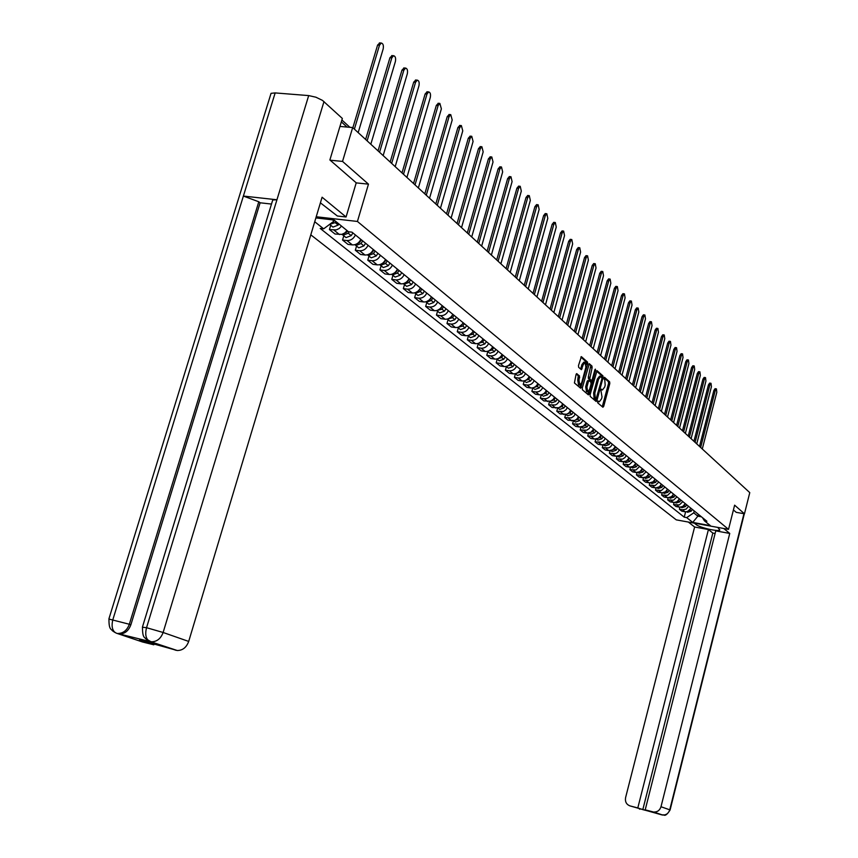 <?xml version="1.0" encoding="UTF-8"?>
<svg xmlns="http://www.w3.org/2000/svg" width="858" height="858" viewBox="0 0 858 858"><rect width="100%" height="100%" fill="white"/><g stroke="black" fill="none" stroke-linecap="round" stroke-linejoin="round"><path stroke-width="1.29" d="M597.618 401.651L597.726 402.842L602.884 407.239L603.7 406.381L609.791 383.58L609.652 381.885L604.461 377.273L604.075 379.107L604.74 379.697L605.19 385.135L604.686 387.044L602.445 389.961L601.286 389.124L600.793 389.768L602.026 396.964L601.522 398.873L599.259 401.823L598.112 401.008L597.618 401.651M576.93 373.691L576.05 374.549L574.42 382.958L580.641 388.213L587.687 363.835L587.526 362.087L581.37 356.628L578.485 365.551L578.646 367.321L581.392 369.669L583.183 364.789L585.102 362.323L585.896 367.203L581.735 382.647L579.783 385.145L579 380.287L579.536 375.943L576.619 373.638M357.421 221.45L368.468 184.148L342.535 161.411L352.67 127.552L749.774 492.631L744.465 513.803L734.62 505.169L728.528 529.365L357.421 221.45L316.216 216.752M590.1 394.744L590.25 396.46L596.095 401.447L596.921 400.589L603.077 377.584L602.938 375.879L597.029 370.645L590.1 394.744M588.374 394.862L582.421 389.779L582.26 388.041L589.285 363.706L591.956 366.044L592.106 367.782L589.714 378.957L591.527 380.491L592.235 379.579L594.873 369.777L595.366 369.133L595.57 370.399L589.221 393.994L588.374 394.862M310.789 234.835L676.254 519.851L728.528 529.365M342.535 161.411L330.148 160.199M352.67 127.552L339.95 126.437M736.132 512.323L744.465 513.803M688.545 506.306L686.121 509.126L682.603 509.802L685.027 511.743L686.55 511.776L689.403 510.446L690.947 508.258M685.027 511.743L681.81 511.164L679.375 509.223L679.901 507.196M682.603 509.802L679.375 509.223M674.098 502.509L673.562 504.579L676.04 506.552L679.783 507.196L682.807 506.456L685.242 503.614M682.796 501.63L679.375 504.933L673.562 504.579M668.189 497.737L667.642 499.849L670.162 501.855L673.927 502.498L676.983 501.748L679.439 498.884M676.951 496.868L673.509 500.193L667.642 499.849M662.183 492.878L661.625 495.034L664.189 497.082L667.985 497.726L671.514 496.664L673.53 494.079M670.999 492.02L667.524 495.377L661.625 495.034M656.07 487.934L655.501 490.143L658.107 492.224L661.926 492.867L665.486 491.795L667.524 489.178M664.95 487.087L661.443 490.476L655.501 490.143M649.849 482.893L649.259 485.156L651.919 487.269L655.769 487.923L659.352 486.84L661.4 484.202M658.783 482.067L655.255 485.489L649.259 485.156M643.521 477.767L642.921 480.083L645.613 482.239L649.495 482.882L653.11 481.788L655.18 479.129M652.509 476.951L648.948 480.416L642.921 480.083M637.076 472.544L636.454 474.914L639.199 477.112L642.578 477.691L646.278 476.962L648.841 473.97M646.128 471.75L642.535 475.246L636.454 474.914M630.512 467.235L629.869 469.658L632.668 471.889L636.078 472.479L639.8 471.739L642.385 468.704M639.618 466.452L635.992 469.98L629.869 469.658M623.83 461.819L623.165 464.296L626.018 466.58L629.45 467.16L633.204 466.409L635.81 463.352M632.99 461.057L629.343 464.618L623.165 464.296M617.02 456.295L616.344 458.848L619.251 461.164L622.704 461.754L626.49 460.982L629.118 457.904M626.243 455.566L624.978 457.55L622.554 459.159L616.344 458.848M610.081 450.675L609.384 453.281L612.344 455.652L615.83 456.231L619.637 455.459L622.297 452.348M619.369 449.967L617.663 452.381L615.647 453.592L609.384 453.281M603.013 444.937L602.295 447.619L605.319 450.032L608.826 450.622L612.666 449.828L615.347 446.686M612.365 444.262L610.639 446.696L608.612 447.919L602.295 447.619M595.806 439.092L595.077 441.849L598.144 444.305L601.683 444.894L605.555 444.09L608.258 440.915M605.222 438.438L603.914 440.486L601.437 442.149L595.077 441.849M588.47 433.129L587.709 435.961L590.84 438.47L594.401 439.049L598.316 438.234L601.04 435.038M597.94 432.507L596.632 434.577L594.122 436.25L587.709 435.961M580.984 427.059L580.201 429.965L583.397 432.518L586.99 433.108L590.926 432.271L593.682 429.043M590.529 426.469L589.189 428.55L586.668 430.244L580.201 429.965M573.359 420.86L572.554 423.841L575.804 426.447L579.418 427.037L583.397 426.19L586.175 422.93M582.957 420.302L581.166 422.844L579.064 424.12L572.554 423.841M565.572 414.532L564.746 417.61L568.06 420.259L574.613 420.527L576.715 419.251L578.517 416.688M575.235 414.017L573.873 416.141L571.31 417.878L564.746 417.61M557.636 408.076L556.778 411.239L560.167 413.953L566.763 414.21L568.897 412.913L570.709 410.328M567.363 407.604L565.99 409.749L563.395 411.497L556.778 411.239M549.538 401.48L548.648 404.74L552.112 407.507L558.762 407.764L561.368 405.995L562.741 403.839M559.33 401.051L557.475 403.678L555.319 404.997L548.648 404.74M541.269 394.755L540.358 398.112L543.886 400.933L550.589 401.19L553.217 399.399L554.611 397.222M551.126 394.38C549.592 397.479 547.243 398.916 544.101 398.702L540.358 398.112M532.839 387.88L531.885 391.355L535.489 394.23L539.253 394.809C542.417 395.034 544.776 393.586 546.321 390.454M542.749 387.559C541.205 390.69 538.835 392.149 535.66 391.934L531.885 391.355M524.217 380.92L523.251 384.438L526.93 387.387L530.716 387.966C533.901 388.181 536.282 386.711 537.848 383.558M534.202 380.598C532.636 383.762 530.255 385.242 527.048 385.027L523.251 384.438M515.401 373.831L514.414 377.391L518.178 380.394L521.996 380.973C525.214 381.188 527.616 379.697 529.193 376.512M525.482 373.487C523.884 376.683 521.482 378.174 518.253 377.97L514.414 377.391M506.402 366.591L505.405 370.184L509.244 373.251L513.095 373.831C516.334 374.034 518.758 372.533 520.356 369.315M516.559 366.227C514.95 369.455 512.526 370.967 509.277 370.763L505.405 370.184M497.2 359.191L496.192 362.816L500.117 365.958L504 366.538C507.271 366.741 509.716 365.218 511.325 361.958M507.453 358.805C505.823 362.065 503.378 363.599 500.096 363.395L496.192 362.816M487.805 351.63L486.776 355.298L490.787 358.505L494.701 359.073C498.005 359.277 500.471 357.732 502.102 354.451M498.144 351.222C496.492 354.526 494.026 356.07 490.712 355.877L486.776 355.298M478.196 343.897L477.155 347.608L481.252 350.879L485.21 351.458C488.534 351.651 491.023 350.085 492.674 346.771M488.631 343.468C486.958 346.804 484.459 348.38 481.124 348.187L477.155 347.608M468.371 336.004L467.32 339.747L471.514 343.093L475.493 343.672C478.85 343.854 481.359 342.278 483.043 338.921L482.968 339.071M478.893 335.542C477.209 338.921 474.689 340.508 471.321 340.315L467.32 339.747M458.333 327.917L457.26 331.703L461.54 335.135L465.562 335.703C468.951 335.886 471.482 334.288 473.187 330.888M468.951 327.434C467.245 330.845 464.693 332.464 461.293 332.282L457.26 331.703M448.058 319.659L446.975 323.487L451.351 326.984L455.405 327.552C458.816 327.735 461.389 326.115 463.106 322.672M458.762 319.144C457.046 322.597 454.461 324.227 451.04 324.056L446.975 323.487M437.548 311.207L436.443 315.068L440.926 318.65L445.012 319.219C448.455 319.391 451.051 317.75 452.788 314.275M448.348 310.66C446.6 314.146 444.004 315.808 440.551 315.637L436.443 315.068M426.791 302.552L425.665 306.456L430.255 310.124L434.384 310.693C437.859 310.864 440.476 309.191 442.235 305.684M437.687 301.984C435.918 305.512 433.29 307.185 429.804 307.025L425.665 306.456M415.776 293.693L414.639 297.64L419.337 301.394L423.498 301.962C427.005 302.123 429.644 300.429 431.424 296.879M426.78 293.093C424.989 296.664 422.329 298.359 418.811 298.198L414.639 297.64M404.504 284.62L403.346 288.62L408.151 292.46L412.355 293.018C415.883 293.179 418.554 291.463 420.366 287.87M415.604 283.987C413.792 287.602 411.111 289.328 407.561 289.167L403.346 288.62M392.953 275.332L391.774 279.376L396.707 283.312L400.933 283.859C404.504 284.009 407.207 282.271 409.03 278.636M404.161 274.667C402.316 278.314 399.603 280.073 396.021 279.923L391.774 279.376M381.113 265.808L379.922 269.895L384.974 273.938L389.242 274.485C392.846 274.624 395.57 272.855 397.426 269.187M392.428 265.111C390.562 268.811 387.827 270.581 384.212 270.442L379.922 269.895M368.983 256.059L367.771 260.188L372.951 264.328L377.263 264.865C380.888 265.004 383.644 263.213 385.532 259.491M380.405 255.319C378.517 259.062 375.75 260.864 372.104 260.725L367.771 260.188M356.553 246.053L355.319 250.236L360.628 254.472L364.972 255.008C368.64 255.137 371.428 253.325 373.327 249.56M368.082 245.281C366.162 249.067 363.363 250.89 359.684 250.772L355.319 250.236M343.801 235.8L342.546 240.026L347.983 244.38L352.381 244.905C356.081 245.023 358.891 243.179 360.821 239.371M355.437 234.985C353.496 238.814 350.665 240.669 346.954 240.551L342.546 240.026M330.716 225.279L329.44 229.558L335.028 234.019L341.816 234.384L344.712 233.022L347.072 230.609M341.538 226.115L339.167 228.539L336.261 229.912L329.44 229.558M694.229 510.939L693.747 512.848L697.854 516.173L701.458 516.827M698.337 514.285L697.854 516.173L692.738 522.415L686.7 517.61L693.747 512.848M702.509 517.685L704.418 520.817L710.327 525.611L692.738 522.415M332.464 219.83L334.03 221.096L323.659 228.839L320.216 228.432L684.234 517.159L686.7 517.61M323.659 228.839L314.725 221.739M315.873 217.932L334.019 220.002L348.477 231.746L351.973 232.164L706.906 521.267L704.418 520.817M368.468 184.148L356.199 182.883M334.03 221.096L334.288 220.227M685.606 511.808L684.234 517.159M602.048 389.757L601.276 389.779M602.262 406.713L608.558 383.397L608.419 381.703L604.011 377.767M601.898 377.155L601.694 375.697L596.514 371.064M595.473 400.922L595.999 399.217M596.031 399.195L602.026 378.389L600.793 376.34L598.552 379.257L594.841 393.114L595.323 398.584L596.031 399.195L594.98 399.034M600.793 376.34L599.549 376.158L597.307 379.075L598.552 379.257M594.787 399.002L594.068 398.391L593.597 392.921L597.307 379.075M588.76 364.135L591.956 366.044M590.433 380.287L588.459 378.775L588.309 377.037L590.701 365.862M591.548 380.502L591.033 382.411M588.62 391.409L587.977 393.811L589.221 393.994M586.926 387.044L587.676 391.838L589.607 389.36L591.055 383.966L590.905 382.239L589.231 380.77L588.384 381.628L586.926 387.044L585.671 386.851L586.486 391.656M588.931 380.727L587.837 380.523L587.119 381.445L588.384 381.628M585.671 386.851L587.119 381.445M578.571 384.963L577.724 380.094L578.26 375.761L576.265 374.024M585.102 362.323L583.837 362.14L581.906 364.607L583.183 364.789M580.641 369.069L581.906 364.607M586.175 364.564L586.271 361.904L580.845 357.057M579.89 387.623L580.748 384.684M702.284 448.97L716.805 392.267L716.419 388.889L715.229 390.647L700.654 447.479M691.022 508.333L687.601 511.518M692.32 509.384L691.194 511.164L687.537 512.29L686.829 511.722L687.537 512.29M699.506 446.417L713.867 390.444L715.068 388.685L716.419 388.889M696.739 443.876L711.421 386.722L711.014 383.301L709.813 385.07L695.087 442.353M685.338 503.7L684.191 505.501L681.799 506.917M686.657 504.772L685.521 506.574L681.842 507.7L681.113 507.121L681.842 507.7M693.929 441.291L708.44 384.867L709.652 383.097L711.014 383.301M691.098 438.685L705.93 381.081L705.523 377.617L704.3 379.397L689.414 437.14M679.557 498.991L678.399 500.804L675.911 502.241M680.898 500.085L679.75 501.898L676.04 503.035L675.31 502.456M688.245 436.068L702.916 379.193L704.139 377.423L705.523 377.617M696.31 523.498L696.042 524.528C699.452 527.584 718.414 531.939 719.862 529.997L717.706 527.391M696.042 524.528L694.283 523.133M688.341 522.05L694.615 527.005L708.429 529.536L637.805 807.936L630.083 805.93L661.743 814.853L653.796 812.022C657.378 812.14 659.77 810.381 660.992 806.745L669.744 809.813L743.961 513.717M715.111 533.483L712.826 533.065L708.429 529.536M712.826 533.065L642.814 809.62L650.16 811.529L645.205 809.855L715.765 530.877L729.74 533.44L660.992 806.745M723.744 528.496L729.74 533.44M694.615 527.005L625.589 797.629C624.924 801.78 626.426 804.547 630.083 805.93M645.205 809.855L652.992 811.872M642.814 809.62L637.805 807.936M736.25 512.344L733.418 509.974M640.079 809.18L639.425 809.051M272.093 202.08L272.737 199.968L276.941 199.775L308.687 95.592L315.916 97.211L322.479 100.397L342.353 118.458L329.88 159.963L356.22 182.818L346.064 216.988L337.366 216.002L320.399 202.831M346.064 216.988L322.093 197.211L188.696 641.43C186.433 647.458 182.625 650.493 177.263 650.514L139.543 639.982L153.829 644.798L142.546 641.999L116.356 633.172M270.302 95.774L271.053 93.329L275.161 92.921L243.382 196.064L258.794 201.769L129.333 624.249L130.877 624.774C128.55 630.887 124.721 633.955 119.359 633.976L150.171 641.58M308.687 95.592L275.161 92.921M142.407 627.219L146.546 627.702L276.941 199.775L243.382 196.064L112.902 619.519C111.358 625.461 112.066 629.793 115.026 632.496L115.101 632.55M153.829 644.798L154.097 643.918M271.493 204.065L260.113 202.788L130.877 624.774M260.113 202.788L258.794 201.769M149.978 641.494L149.185 641.055M145.399 638.449L151.405 641.999M323.981 101.576L163.127 632.485L146.546 627.702C145.002 633.708 145.688 638.073 148.627 640.797L149.893 641.484M685.36 433.408L700.353 375.343L699.924 371.846L698.691 373.627L683.644 431.842M673.68 494.197L672.511 496.031L669.926 497.479M675.042 495.313L673.884 497.136L670.141 498.294L669.412 497.704M682.475 430.759L697.297 373.434L698.541 371.643L699.924 371.846M679.525 428.045L694.68 369.498L694.24 365.969L692.985 367.76L677.777 426.447M667.685 489.317L666.516 491.162L663.835 492.631M669.079 490.454L667.91 492.299L664.146 493.468L663.406 492.878M676.597 425.354L691.591 367.556L692.835 365.765L694.24 365.969M673.584 422.586L688.91 363.556L688.448 359.985L687.183 361.786L671.814 420.956M661.593 484.362L660.413 486.218L657.636 487.698M663.009 485.51L661.829 487.365L658.032 488.556L657.292 487.955M670.624 419.862L685.778 361.593L687.033 359.792L688.448 359.985M667.535 417.02L683.032 357.518L682.56 353.893L681.284 355.716L665.733 415.369M655.394 479.311L654.204 481.188L651.34 482.668M656.842 480.48L655.641 482.357L651.823 483.558L651.072 482.957M664.532 414.264L679.858 355.512L681.134 353.7L682.56 353.893M661.379 411.368L677.048 351.362L676.554 347.704L675.267 349.528L659.545 409.684M649.088 474.163L647.876 476.061L644.916 477.552M650.557 475.364L649.345 477.252L645.495 478.464L644.744 477.863M658.343 408.58L673.841 349.335L675.128 347.511L676.554 347.704M655.115 405.609L670.967 345.098L670.452 341.398L669.154 343.232L653.249 403.893M642.653 468.929L641.441 470.838L638.395 472.34M644.154 470.152L642.932 472.061L639.049 473.284L638.298 472.672M652.037 402.777L667.706 343.039L669.015 341.205L670.452 341.398M648.745 399.742L664.768 338.728L664.242 334.974L662.923 336.819L646.835 397.994M636.11 463.599L634.877 465.529L631.745 467.042M637.633 464.843L636.4 466.763L632.496 468.007L631.735 467.396M645.613 396.879L661.464 336.626L662.784 334.781L664.242 334.974M642.245 393.779L658.461 332.228L657.914 328.442L656.574 330.298L640.304 391.988M629.45 458.172L628.206 460.113L624.978 461.625M630.995 459.427L629.751 461.379L625.814 462.634L625.042 462.022M639.081 390.862L655.115 330.094L656.445 328.249L657.914 328.442M635.628 387.687L652.037 325.622L651.458 321.782L650.117 323.648L633.654 385.875M622.651 452.638L621.396 454.601L618.082 456.124M624.238 453.925L622.983 455.888L619.004 457.164L618.232 456.542M632.421 384.738L648.637 323.455L649.989 321.589L651.458 321.782M628.893 381.499L645.484 318.886L644.894 315.004L643.532 316.87L626.876 379.644M615.733 447.007L614.467 448.991L611.057 450.504M617.342 448.316L616.076 450.289L612.076 451.587L611.293 450.965M625.632 378.507L642.041 316.677L643.414 314.811L644.894 315.004M622.018 375.182L638.813 312.022L638.202 308.086L636.829 309.974L619.969 373.294M608.687 441.259L607.41 443.264L603.903 444.787M610.328 442.599L609.051 444.594L605.008 445.903L604.225 445.27M618.725 372.147L635.328 309.781L636.711 307.904L638.202 308.086M615.025 368.747L632.024 305.03L631.391 301.051L629.997 302.938L612.934 366.827M601.501 435.403L600.203 437.43L596.61 438.953M603.174 436.765L601.876 438.781L597.812 440.111L597.018 439.478M611.679 365.669L628.485 302.745L629.879 300.858L631.391 301.051M607.893 362.194L625.096 297.908L624.442 293.876L623.026 295.774L605.759 360.231M594.176 429.44L592.867 431.477L589.189 433M595.87 430.823L594.573 432.861L590.465 434.202L589.671 433.569M604.493 359.073L621.514 295.581L622.919 293.683L624.442 293.876M600.621 355.512L618.039 290.637L617.352 286.561L615.926 288.47L598.455 353.517M586.7 423.359L585.381 425.418L581.606 426.941M588.438 424.764L587.129 426.823L582.99 428.185L582.185 427.541M597.168 352.338L614.403 288.277L615.83 286.368L617.352 286.561M593.21 348.691L610.842 283.237L610.135 279.107L608.697 281.027L590.99 346.653M579.086 417.149L577.756 419.23L573.884 420.752M580.855 418.597L579.525 420.667L575.353 422.05L574.549 421.396M589.703 345.474L607.153 280.834L608.59 278.914L610.135 279.107M585.649 341.741L603.506 275.686L602.766 271.503L601.308 273.434L583.386 339.671M571.31 410.821L569.969 412.923L566.012 414.446M573.123 412.29L571.782 414.393L567.567 415.787L566.763 415.133M582.089 338.47L599.753 273.241L601.211 271.31L602.766 271.503M577.938 334.652L596.02 267.986L595.259 263.738L593.79 265.68L575.632 332.539M563.384 404.365L562.033 406.488L557.979 408M565.229 405.866L563.878 407.979L559.63 409.405L558.815 408.74M574.324 331.338L592.213 265.497L593.693 263.556L595.259 263.738M570.066 327.424L588.384 260.135L587.591 255.834L586.1 257.786L567.717 325.257M555.298 397.78L553.925 399.925L549.785 401.437M557.185 399.302L555.812 401.447L551.533 402.885L550.707 402.22M566.398 324.045L584.523 257.593L586.014 255.641L587.591 255.834M562.044 320.034L580.598 252.113L579.772 247.758L578.271 249.721L559.641 317.835M547.039 391.055L545.656 393.221L541.419 394.723L542.428 395.57M548.959 392.61L547.586 394.777L543.264 396.235M558.311 316.613L576.673 249.539L578.228 247.576M553.85 312.505L572.651 243.94L571.793 239.521L570.27 241.495L551.394 310.253M538.62 384.191L537.215 386.379L532.882 387.88L533.987 388.771M540.572 385.778L539.178 387.966L534.824 389.446M550.064 309.03L568.661 241.312L570.248 239.339M545.484 304.815L564.532 235.585L563.642 231.102L562.108 233.097L542.975 302.52M530.008 377.177L528.592 379.386L524.163 380.877L525.364 381.842M532.014 378.807L530.598 381.016L526.201 382.518M541.634 301.287L560.489 232.915L562.097 230.941M536.936 296.965L556.252 227.059L555.33 222.522L553.775 224.517L534.384 294.616M521.224 370.023L519.798 372.254L515.261 373.734M523.273 371.686L521.846 373.916L517.406 375.439L516.559 374.753M533.033 293.372L552.134 224.335L553.775 222.351M509.341 364.768L508.043 365.701M528.217 288.942L547.79 218.361L546.836 213.749L545.259 215.755L525.611 286.54M512.247 362.709L510.8 364.972L506.177 366.441M514.339 364.403L512.891 366.666L508.419 368.211L507.561 367.524M524.249 285.296L543.618 215.583L545.27 213.588M500.364 357.035L498.519 358.376M519.304 280.748L539.146 209.47L538.148 204.794L536.572 206.81L516.634 278.303M503.078 355.233L501.608 357.518L496.889 358.976M505.212 356.971L503.753 359.255L499.227 360.821L498.369 360.124M515.272 277.037L534.909 206.639L536.593 204.633M491.119 349.174L488.856 350.847M510.199 272.383L530.33 200.386L529.289 195.645L527.681 197.672L507.475 269.873M493.704 347.597L492.224 349.914L487.398 351.362M495.881 349.378L494.412 351.683L489.843 353.271L488.985 352.574M506.091 268.608L526.008 197.501L527.724 195.485M481.638 341.152L479.011 343.114M500.89 263.824L521.31 191.109L520.227 186.293L518.607 188.331L498.112 261.261M484.116 339.8L482.625 342.127L477.702 343.565M486.347 341.613L484.856 343.94L480.255 345.56L479.386 344.852M496.718 259.985L516.913 188.17L518.661 186.143M471.997 332.883L468.972 335.21M491.377 255.073L512.087 181.628L510.96 176.737L509.33 178.786L488.534 252.466M474.324 331.821L472.812 334.18L467.782 335.596M476.598 333.676L475.096 336.025L470.452 337.666L469.573 336.958M487.13 251.169L507.625 178.625L509.395 176.587M463.191 322.758L462.58 323.713M462.28 324.174L458.708 327.102M481.649 246.139L502.659 171.932L501.49 166.967L499.839 169.026L478.743 243.458M464.296 323.659L462.773 326.04L457.646 327.445M466.634 325.557L465.111 327.938L460.424 329.601L459.534 328.893M477.327 242.16L498.123 168.865L499.924 166.817M452.917 314.382L451.372 316.806L448.241 318.801M471.707 236.99L493.028 162.012L491.806 156.971L490.143 159.041L468.725 234.255M454.054 315.304L452.509 317.717L447.265 319.101M456.435 317.245L454.89 319.659L450.16 321.353L449.27 320.635M467.31 232.947L488.406 158.88L490.24 156.832M442.406 305.823L440.84 308.269L437.526 310.296M461.529 227.638L483.172 151.866L481.896 146.75L480.223 148.831L458.483 224.839M443.565 306.756L441.999 309.202L436.658 310.564M445.999 308.751L444.444 311.186L439.661 312.902L438.77 312.183M457.046 223.52L478.474 148.681L480.341 146.611M431.638 297.05L430.051 299.528L426.576 301.587M451.115 218.061L473.08 141.495L471.761 136.293L470.066 138.385L447.994 215.197M432.829 298.016L431.242 300.493L426.405 302.241L425.793 301.823M435.328 300.053L433.751 302.52L428.925 304.268L428.013 303.539M446.557 213.867L468.296 138.235L470.205 136.165M420.624 288.074L419.015 290.583L415.369 292.675M440.454 208.258L462.762 130.877L461.379 125.59L459.674 127.692L437.269 205.33M421.836 289.06L420.238 291.559L415.347 293.35L414.682 292.878M424.399 291.152L422.801 293.64L417.921 295.42L417.009 294.691M435.81 203.989L457.893 127.542L459.834 125.461M409.341 278.882L407.711 281.413L403.893 283.537M429.547 198.23L452.198 120.002L450.75 114.64L449.034 116.752L426.276 195.227M410.574 279.901L408.955 282.421L404.032 284.245L403.292 283.708M413.202 282.035L411.583 284.556L406.66 286.358L405.748 285.628M424.807 193.876L447.243 116.602L449.217 114.511M397.78 269.466L396.128 272.029L392.149 274.174M418.361 187.956L441.377 108.869L439.875 103.421L438.138 105.545L415.015 184.878M399.045 270.506L397.404 273.069L392.428 274.914L391.634 274.324M401.737 272.694L400.096 275.246L395.13 277.08L394.208 276.34M413.545 183.526L436.325 105.395L438.341 103.292M385.928 259.813L384.266 262.409L380.126 264.575M406.917 177.424L430.298 97.469C430.877 94.283 430.351 92.428 428.721 91.924L426.984 94.058L403.485 174.271M387.237 260.886L385.574 263.47L380.544 265.347L379.686 264.693M389.982 263.127L388.331 265.712L383.311 267.578L382.378 266.827M402.005 172.908L425.15 93.919L427.209 91.806M373.788 249.925L372.104 252.552L367.803 254.729M395.184 166.645L418.951 85.789C419.53 82.529 418.983 80.652 417.299 80.148L415.551 82.293L391.666 163.406M375.128 251.019L373.445 253.636L368.361 255.555L367.449 254.826M377.949 253.314L376.265 255.931L371.203 257.84L370.259 257.078M390.175 162.033L413.706 82.153L415.798 80.041M361.336 239.779L359.631 242.449L355.169 244.627M383.161 155.588L407.314 73.82C407.904 70.495 407.336 68.586 405.598 68.082L403.828 70.238L379.558 152.274M362.709 240.905L361.004 243.554L355.866 245.506L354.89 244.712M365.605 243.254L363.899 245.903L358.783 247.844L357.829 247.083M378.046 150.89L401.973 70.109L404.107 67.986M347.533 230.984L346.836 232.078L342.213 234.277M370.828 144.251L395.388 61.551C395.988 58.151 395.388 56.21 393.586 55.716L391.816 57.872L367.127 140.851M349.142 231.832L348.241 233.215L343.061 235.199L342.02 234.331M352.938 232.947L351.212 235.628L346.042 237.602L345.088 236.829M365.615 139.457L389.94 57.743L392.117 55.62M333.826 221.257L330.555 223.691M358.183 132.625L383.161 48.97C383.762 45.495 383.14 43.511 381.274 43.029L379.493 45.195L354.386 129.14M333.891 221.203L332.958 222.361M334.094 220.881L334.438 220.345M335.864 221.503L335.156 222.608L329.569 224.431M338.91 223.981L338.202 225.086L332.979 227.091L332.014 226.319M352.863 127.735L377.595 45.077L379.826 42.943M346.954 240.551L352.381 244.905M359.684 250.772L364.972 255.008M372.104 260.725L377.263 264.865M384.212 270.442L389.242 274.485M396.021 279.923L400.933 283.859M407.561 289.167L412.355 293.018M418.811 298.198L423.498 301.962M429.804 307.025L434.384 310.693M440.551 315.637L445.012 319.219M451.04 324.056L455.405 327.552M461.293 332.282L465.562 335.703M471.321 340.315L475.493 343.672M481.124 348.187L485.21 351.458M490.712 355.877L494.701 359.073M500.096 363.395L504 366.538M509.277 370.763L513.095 373.831M518.253 377.97L521.996 380.973M527.048 385.027L530.716 387.966M535.66 391.934L539.253 394.809M544.101 398.702L547.619 401.523M552.37 405.33L555.812 408.097M560.467 411.829L563.835 414.532M568.404 418.189L571.707 420.849M576.179 424.431L579.418 427.037M583.805 430.544L586.99 433.108M591.28 436.55L594.401 439.049M598.616 442.438L601.683 444.894M605.812 448.208L608.826 450.622M612.88 453.871L615.83 456.231M619.808 459.427L622.704 461.754M626.608 464.886L629.45 467.16M633.29 470.238L636.078 472.479M639.843 475.504L642.578 477.691M646.278 480.662L648.97 482.818M652.606 485.735L655.244 487.859M658.815 490.722L661.411 492.803M664.918 495.613L667.47 497.661M670.913 500.429L673.423 502.434M676.812 505.158L679.268 507.132M333.891 230.073L339.457 234.545M347.04 127.059L341.334 121.847M597.683 401.437L598.873 401.619M608.419 381.703L609.652 381.885M608.558 383.397L609.791 383.58M602.466 406.188L603.7 406.381M601.694 375.697L602.938 375.879M602.059 377.434L603.077 377.584M595.677 400.396L596.921 400.589M593.597 392.921L594.841 393.114M594.068 398.391L595.323 398.584M590.851 367.599L592.106 367.782M588.309 377.037L589.564 377.23M588.459 378.775L589.714 378.957M590.143 380.244L591.398 380.426M594.733 370.281L595.57 370.399M578.26 375.761L579.536 375.943M578.421 377.509L579.697 377.702M577.724 380.094L579 380.287M580.845 368.554L582.11 368.747M586.271 361.904L587.526 362.087M586.422 363.653L587.687 363.835M580.105 387.087L581.37 387.28M691.194 511.164L689.886 510.113M713.867 390.444L715.229 390.647M685.521 506.574L684.191 505.501M708.44 384.867L709.813 385.07M679.75 501.898L678.399 500.804M702.916 379.193L704.3 379.397M653.796 812.022L662.633 815.025C666.183 815.143 668.554 813.405 669.744 809.813L670.087 809.995C664.542 818.757 663.706 813.652 662.633 815.025L661.84 814.875M176.072 650.321L149.946 641.484M118.222 633.783L116.677 633.268M148.691 640.851L151.48 641.784C156.928 641.741 160.811 638.642 163.127 632.485L188.696 641.43M108.88 619.036L129.333 624.249C127.048 630.373 123.198 633.44 117.814 633.461L119.359 633.976M177.263 650.514L150.279 641.58M112.119 630.469L116.291 633.172M673.884 497.136L672.511 496.031M697.297 373.434L698.691 373.627M667.91 492.299L666.516 491.162M691.591 367.556L692.985 367.76M661.829 487.365L660.413 486.218M685.778 361.593L687.183 361.786M655.641 482.357L654.204 481.188M679.858 355.512L681.284 355.716M649.345 477.252L647.876 476.061M673.841 349.335L675.267 349.528M642.932 472.061L641.441 470.838M667.706 343.039L669.154 343.232M636.4 466.763L634.877 465.529M661.464 336.626L662.923 336.819M629.751 461.379L628.206 460.113M655.115 330.094L656.574 330.298M622.983 455.888L621.396 454.601M648.637 323.455L650.117 323.648M616.076 450.289L614.467 448.991M642.041 316.677L643.532 316.87M609.051 444.594L607.41 443.264M635.328 309.781L636.829 309.974M601.876 438.781L600.203 437.43M628.485 302.745L629.997 302.938M594.573 432.861L592.867 431.477M621.514 295.581L623.026 295.774M587.129 426.823L585.381 425.418M614.403 288.277L615.926 288.47M579.525 420.667L577.756 419.23M607.153 280.834L608.697 281.027M571.782 414.393L569.969 412.923M599.753 273.241L601.308 273.434M563.878 407.979L562.033 406.488M592.213 265.497L593.79 265.68M555.812 401.447L553.925 399.925M584.523 257.593L586.1 257.786M547.586 394.777L545.656 393.221M576.673 249.539L578.271 249.721M539.178 387.966L537.215 386.379M568.661 241.312L570.27 241.495M530.598 381.016L528.592 379.386M560.489 232.915L562.108 233.097M521.846 373.916L519.798 372.254M552.134 224.335L553.775 224.517M512.891 366.666L510.8 364.972M543.618 215.583L545.259 215.755M503.753 359.255L501.608 357.518M534.909 206.639L536.572 206.81M494.412 351.683L492.224 349.914M526.008 197.501L527.681 197.672M484.856 343.94L482.625 342.127M516.913 188.17L518.607 188.331M475.096 336.025L472.812 334.18M507.625 178.625L509.33 178.786M465.111 327.938L462.773 326.04M498.123 168.865L499.839 169.026M454.89 319.659L452.509 317.717M488.406 158.88L490.143 159.041M444.444 311.186L441.999 309.202M478.474 148.681L480.223 148.831M433.751 302.52L431.242 300.493M468.296 138.235L470.066 138.385M422.801 293.64L420.238 291.559M457.893 127.542L459.674 127.692M411.583 284.556L408.955 282.421M447.243 116.602L449.034 116.752M400.096 275.246L397.404 273.069M436.325 105.395L438.138 105.545M388.331 265.712L385.574 263.47M425.15 93.919L426.984 94.058M376.265 255.931L373.445 253.636M413.706 82.153L415.551 82.293M363.899 245.903L361.004 243.554M401.973 70.109L403.828 70.238M346.836 232.078L346.267 231.617M351.212 235.628L348.241 233.215M389.94 57.743L391.816 57.872M338.202 225.086L335.156 222.608M377.595 45.077L379.493 45.195M341.892 119.991L349.882 127.306M598.015 401.63L599.259 401.823M601.201 389.779L602.445 389.961M594.873 399.045L596.117 399.238M590.272 380.309L591.527 380.491M586.422 391.645L587.676 391.838M587.837 380.523L589.103 380.705M578.517 384.952L579.783 385.145M676.04 503.035L675.257 502.413M744.326 513.781L670.098 809.952M271.053 93.329L108.966 618.672C108.773 630.619 111.529 628.839 112.73 631.016L115.026 632.496M272.737 199.968L142.503 626.844C142.342 638.985 145.066 637.054 146.353 639.339L148.627 640.797M670.141 498.294L669.326 497.629M664.146 493.468L663.277 492.771M658.032 488.556L657.131 487.827M651.823 483.558L650.868 482.786M645.495 478.464L644.487 477.659M639.049 473.284L637.998 472.436M632.496 468.007L631.391 467.117M625.814 462.634L624.656 461.701M619.004 457.164L617.792 456.188M612.076 451.587L610.81 450.568M605.008 445.903L603.678 444.841M597.812 440.111L596.417 438.996M590.465 434.202L589.017 433.043M582.99 428.185L581.477 426.973M575.353 422.05L573.777 420.774M567.567 415.787L565.926 414.468M559.63 409.405L557.915 408.022M551.533 402.885L549.731 401.447M578.185 247.576L579.772 247.758M570.184 239.339L571.793 239.521M562.022 230.931L563.642 231.102M517.406 375.439L515.347 373.777M553.689 222.34L555.33 222.522M508.419 368.211L506.317 366.516M545.184 213.578L546.836 213.749M499.227 360.821L497.082 359.094M536.497 204.622L538.148 204.794M489.843 353.271L487.655 351.501M527.616 195.474L529.289 195.645M480.255 345.56L478.013 343.747M518.532 186.132L520.227 186.293M470.452 337.666L468.157 335.821M509.255 176.576L510.96 176.737M460.424 329.601L458.075 327.713M499.774 166.806L501.49 166.967M450.16 321.353L447.758 319.423M490.068 156.81L491.806 156.971M439.661 312.902L437.205 310.928M480.148 146.6L481.896 146.75M428.925 304.268L426.405 302.241M469.991 136.143L471.761 136.293M417.921 295.42L415.347 293.35M459.598 125.44L461.379 125.59M406.66 286.358L404.032 284.245M448.959 114.489L450.75 114.64M395.13 277.08L392.428 274.914M438.063 103.271L439.875 103.421M383.311 267.578L380.544 265.347M426.898 91.785L428.721 91.924M371.203 257.84L368.361 255.555M415.454 80.019L417.299 80.148M358.783 247.844L355.866 245.506M403.732 67.954L405.598 68.082M346.042 237.602L343.061 235.199M391.709 55.588L393.586 55.716M332.979 227.091L329.912 224.624M379.375 42.911L381.274 43.029"/></g></svg>
